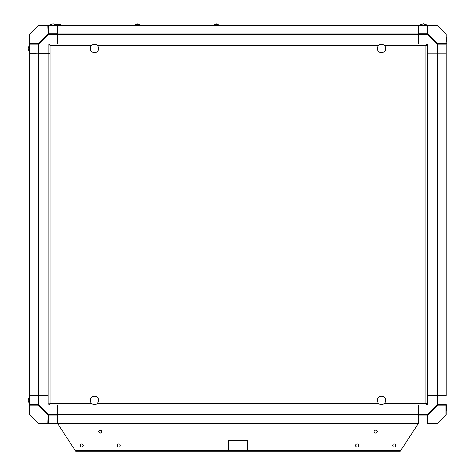 <?xml version="1.0" encoding="UTF-8"?>
<svg xmlns="http://www.w3.org/2000/svg" width="475" height="475" viewBox="0 0 475 475"><rect width="100%" height="100%" fill="white"/><g stroke="black" fill="none" stroke-linecap="round" stroke-linejoin="round"><path stroke-width="0.71" d="M427.755 423.474L437.362 423.474A0.463 0.463 0 0 0 437.689 423.338L446.138 414.889A0.463 0.463 0 0 0 446.274 414.562L446.274 414.372A0.926 0.926 0 0 1 446.001 415.025L437.701 423.082A0.926 0.653 -90 0 1 437.166 423.474L437.166 423.474A0.926 0.926 0 0 0 437.825 423.201A0.926 0.926 0 0 1 437.166 423.474L437.362 423.474A0.463 0.463 0 0 0 437.689 423.338L446.138 414.889A0.463 0.463 0 0 0 446.274 414.562L446.274 404.664A0.926 0.653 180 0 1 445.883 405.199L437.701 405.199L437.166 404.664L437.166 395.699L427.755 395.699L427.755 53.147L437.689 53.147L437.362 53.147L437.362 395.699L437.689 395.699L437.689 53.147L446.274 53.147L446.274 44.181L446.274 395.699L427.755 395.699L427.524 403.109M50.017 403.109L48.171 403.109M29.788 53.147L29.652 396.162L29.788 53.378L38.564 53.147M38.238 53.147L38.238 395.93L29.788 395.93M29.925 53.147L29.652 44.181L29.925 53.147L38.101 53.147L38.101 44.181L38.754 44.181L38.754 53.147L50.017 53.378M29.652 44.181L29.652 34.473L29.652 44.181A0.926 0.653 0 0 1 30.044 43.647L38.22 43.647L38.754 44.181L48.462 34.473L47.928 33.939A0.926 0.653 -0 0 1 48.462 33.82L48.462 34.473L57.428 34.473L57.428 43.884L48.171 43.884L48.171 53.147L50.017 53.147L38.564 53.378L38.564 395.93L50.017 395.93M228.612 423.474L193.616 423.474M57.428 414.372L57.428 415.025L48.462 415.025L48.462 414.372L57.428 414.372L57.428 404.961L57.428 423.474L48.462 423.474L418.499 423.474L418.499 404.961L426.734 404.961L425.903 403.34L425.903 45.505L427.524 44.68L425.903 45.505L384.346 45.505M49.709 44.864L50.017 45.505L50.017 403.34L49.192 404.961L427.755 404.961L427.755 395.699M445.966 43.884A0.926 0.653 -90 0 0 445.883 43.647L445.883 43.647A0.926 0.653 180 0 1 446.274 44.181L446.274 34.473A0.926 0.653 180 0 0 445.883 33.939A0.926 0.653 180 0 1 446.274 34.473L446.274 34.283A0.463 0.463 0 0 0 446.138 33.957L437.689 25.508A0.463 0.463 0 0 0 437.362 25.371L437.166 25.371A0.926 0.926 0 0 1 437.825 25.644L437.689 25.508A0.463 0.463 0 0 0 437.362 25.371L437.166 25.371A0.926 0.926 180 0 1 437.825 25.644A0.926 0.926 0 0 0 437.166 25.371L427.755 25.371L427.755 25.674A0.926 0.653 180 0 1 427.999 25.763A0.926 0.653 180 0 0 427.464 25.644L418.499 25.644L427.464 25.371L427.464 34.473L427.999 33.939A0.926 0.653 180 0 0 427.464 33.82L418.499 33.82L418.499 43.884L418.499 25.371L423.362 23.75L427.524 25.092L419.193 25.092L423.362 23.75L427.524 25.371L437.166 25.371A0.926 0.926 -0 0 1 437.825 25.644L446.001 33.82A0.926 0.926 0 0 1 446.274 34.473L446.274 34.283A0.463 0.463 0 0 0 446.138 33.957L446.001 33.82A0.926 0.926 180 0 1 446.274 34.473A0.926 0.926 0 0 0 446.001 33.82L437.825 25.644L427.999 25.763L427.999 33.939L437.701 43.647L445.883 43.647A0.926 0.653 180 0 1 446.173 43.884L437.463 43.884M29.753 43.884L38.463 43.884L29.753 43.884L38.463 43.884L38.22 43.647L47.928 33.939A0.926 0.653 180 0 1 48.171 33.856L47.928 25.763A0.926 0.653 -0 0 1 48.462 25.644L57.428 25.371L57.428 43.884L427.755 43.884L427.755 53.147L427.755 43.884L426.734 43.884L425.903 45.505L426.425 44.543M57.428 25.371L418.499 25.371M57.428 404.961L48.171 404.961L48.171 395.699L38.754 395.699L38.754 404.664L48.462 414.372L47.928 414.907A0.926 0.653 180 0 0 48.462 415.025L48.462 423.201A0.926 0.653 180 0 1 47.928 423.082A0.926 0.653 -90 0 0 48.462 423.474L38.564 423.474A0.463 0.463 0 0 1 38.238 423.338L29.788 414.889A0.463 0.463 0 0 1 29.652 414.562L29.652 395.93M38.101 404.664L38.101 395.699L29.925 395.699L29.925 404.664L38.754 404.664L38.22 405.199L30.044 405.199L30.044 414.907L38.101 423.201A0.926 0.926 0 0 0 38.754 423.474A0.926 0.926 0 0 1 38.101 423.201L38.22 423.082A0.926 0.653 -90 0 0 38.754 423.474A0.926 0.926 0 0 1 38.101 423.201A0.926 0.926 0 0 0 38.754 423.474L38.564 423.474A0.463 0.463 0 0 1 38.238 423.338L29.788 414.889A0.463 0.463 0 0 1 29.652 414.562L29.652 414.372A0.926 0.926 0 0 0 29.925 415.025A0.926 0.926 0 0 1 29.652 414.372A0.926 0.653 180 0 0 30.044 414.907A0.926 0.653 180 0 1 29.652 414.372A0.926 0.926 0 0 0 29.925 415.025A0.926 0.926 0 0 1 29.652 414.372M29.604 396.162L28.262 400.33L29.604 404.498L28.262 400.33L29.604 396.162L29.652 413.933L29.925 404.664M29.753 404.961L38.22 405.199A0.926 0.653 90 0 1 38.137 404.961M29.652 43.884L29.652 34.473A0.926 0.926 0 0 1 29.925 33.82A0.926 0.926 0 0 0 29.652 34.473A0.926 0.926 0 0 1 29.925 33.82A0.926 0.926 0 0 0 29.652 34.473L29.652 34.283A0.463 0.463 0 0 1 29.788 33.957L34.01 29.729L29.788 33.957A0.463 0.463 0 0 0 29.652 34.283L29.652 34.473A0.926 0.653 0 0 1 30.044 33.939L38.238 25.508A0.463 0.463 0 0 1 38.564 25.371L48.462 25.371L38.564 25.371A0.463 0.463 0 0 0 38.238 25.508L38.101 25.644A0.926 0.926 0 0 1 38.754 25.371A0.926 0.926 0 0 0 38.101 25.644A0.926 0.926 0 0 1 38.754 25.371L38.754 25.371A0.926 0.926 0 0 0 38.101 25.644L38.22 25.763A0.926 0.653 -90 0 1 38.754 25.371M48.171 395.93L48.171 53.378M446.274 409.242L446.738 409.242L446.738 405.3A0.808 0.808 0 0 0 446.001 404.498M446.274 407.158L446.738 407.158M446.738 409.242L446.738 410.976L446.274 410.976L446.738 410.976L446.738 405.3A0.808 0.808 0 0 0 446.274 404.569M446.274 41.337L446.738 41.337L446.738 38.439L446.274 38.439M446.738 41.337L446.738 37.519L446.274 37.519M440.99 44.181A0.344 0.344 0 0 1 441.293 43.997L445.93 43.997A0.808 0.808 0 0 0 446.215 43.943M446.274 43.92A0.808 0.808 0 0 0 446.738 43.189A0.808 0.808 0 0 1 446.274 43.92M29.955 404.961A0.926 0.653 90 0 0 30.044 405.199A0.926 0.653 180 0 1 29.652 404.664L29.652 404.498M57.428 423.201L57.428 415.025M38.22 423.082L47.928 423.082L48.171 414.99M38.101 423.201L30.044 414.907M38.238 395.699L38.564 395.699M48.171 25.674L48.171 25.472A0.926 0.653 90 0 0 47.928 25.763A0.926 0.653 -90 0 1 48.462 25.371M38.101 44.181L29.925 44.181M38.754 53.147L38.101 53.147M42.15 53.147L43.077 53.147M57.428 25.644L57.428 33.82L48.462 33.82L48.462 25.644L57.428 25.644M118.762 443.959A1.502 1.502 0 0 0 117.26 445.461A1.502 1.502 0 0 0 118.762 446.969A1.502 1.502 0 0 0 120.27 445.461A1.502 1.502 0 0 0 118.762 443.959M375.678 430.071A1.502 1.502 0 0 0 374.175 431.579A1.502 1.502 0 0 0 375.678 433.081A1.502 1.502 0 0 0 377.186 431.579A1.502 1.502 0 0 0 375.678 430.071M394.197 443.959A1.502 1.502 0 0 0 392.694 445.461A1.502 1.502 0 0 0 394.197 446.969A1.502 1.502 0 0 0 395.699 445.461A1.502 1.502 0 0 0 394.197 443.959M81.73 443.959A1.502 1.502 0 0 0 80.228 445.461A1.502 1.502 0 0 0 81.73 446.969A1.502 1.502 0 0 0 83.232 445.461A1.502 1.502 0 0 0 81.73 443.959M418.398 423.474L400.799 450.353L247.22 450.353L247.22 451.25L75.709 451.25L57.528 423.474M228.707 451.25L228.707 450.353L75.127 450.353M247.22 440.509L228.707 440.509L228.707 450.353L247.22 450.353L247.22 440.509M247.22 450.692L228.707 450.692M100.249 433.081A1.502 1.502 0 0 0 101.751 431.579A1.502 1.502 0 0 0 100.249 430.071A1.502 1.502 0 0 0 98.741 431.579A1.502 1.502 0 0 0 100.249 433.081M357.164 443.959A1.502 1.502 0 0 0 355.656 445.461A1.502 1.502 0 0 0 357.164 446.969A1.502 1.502 0 0 0 358.667 445.461A1.502 1.502 0 0 0 357.164 443.959M400.799 450.353L400.211 451.25L247.22 451.25M49.602 44.347L49.192 44.347L49.602 44.347M426.324 44.347L426.526 44.009M427.524 404.166L425.903 403.34L427.524 404.166L427.524 44.68M91.58 45.505L50.017 45.505L49.192 43.884M426.734 43.884L426.734 44.347M50.017 45.505L49.192 44.347M219.676 25.371L219.676 24.908L56.911 24.908M29.42 165.128L29.652 321.522M29.42 321.522L29.652 319.438M29.42 312.621L29.652 317.941L29.42 312.621M29.42 317.918L29.652 312.592L29.42 317.918M29.42 312.592L29.42 306.179L29.652 311.529M29.42 306.179L29.42 305.122M29.42 305.093L29.652 299.767L29.42 305.093M29.42 299.767L29.42 293.36L29.652 298.71M29.42 293.384L29.42 292.297M29.42 286.947L29.42 280.535L29.652 285.885M29.42 280.535L29.42 279.472M29.42 279.448L29.652 274.123L29.42 279.448M29.42 274.123L29.42 267.71L29.652 273.066M29.42 267.71L29.42 266.653M29.42 266.623L29.652 261.303L29.42 266.623M29.42 261.303L29.42 254.891L29.652 260.241M29.42 254.891L29.42 253.828M29.42 253.804L29.652 248.478L29.42 253.804M29.42 248.478L29.42 242.066L29.652 247.416M29.42 242.066L29.42 241.009M29.42 240.979L29.652 235.653L29.42 240.979M29.42 235.653L29.42 229.247L29.652 234.597M29.42 229.247L29.42 228.184M29.42 228.154L29.652 222.834L29.42 228.154M29.42 222.834L29.42 216.422L29.652 221.772M29.42 216.422L29.42 215.359M29.42 215.335L29.652 210.009L29.42 215.335M29.42 210.009L29.42 203.597L29.652 208.953M29.42 203.597L29.42 202.54M29.42 202.51L29.652 197.184L29.42 202.51M29.42 197.184L29.42 190.778L29.652 196.127M29.42 190.778L29.42 189.715M29.42 189.685L29.652 184.365L29.42 189.685M29.42 184.365L29.42 177.953L29.652 183.279M29.42 177.953L29.652 176.896M29.42 171.57L29.42 176.896L29.42 171.57M29.42 176.866L29.652 171.54L29.42 176.866M29.42 171.54L29.42 165.158L29.652 170.483M29.42 242.594L29.42 240.51L29.42 242.594M29.42 319.438L29.42 317.941M437.825 404.664L446.001 404.664L446.001 395.699L437.825 395.699L437.825 404.664M446.274 404.664L446.274 414.372A0.926 0.653 180 0 1 445.883 414.907L445.883 405.199A0.926 0.653 180 0 0 446.173 404.961L437.463 404.961M446.001 415.025A0.926 0.926 0 0 0 446.274 414.372A0.926 0.926 0 0 1 446.001 415.025L445.883 414.907A0.926 0.653 180 0 0 446.274 414.372A0.926 0.926 0 0 1 446.001 415.025L441.94 419.087L446.001 415.025M427.755 414.663L427.755 414.99A0.926 0.653 180 0 0 427.999 414.907L427.464 414.372L427.464 415.025L418.499 415.025L418.499 414.372L427.464 414.372L437.166 404.664M418.499 404.961L418.499 414.372M427.999 423.082A0.926 0.653 180 0 1 427.464 423.201L427.464 415.025A0.926 0.653 180 0 0 427.999 414.907L427.999 423.082L437.825 423.201A0.926 0.926 0 0 1 437.166 423.474L427.464 423.474A0.926 0.653 -90 0 0 427.999 423.082M418.499 415.025L418.499 423.201M437.166 423.474A0.926 0.926 0 0 0 437.825 423.201M427.999 414.907L437.701 405.199A0.926 0.653 90 0 0 437.79 404.961M98.966 432.108A1.389 1.389 0 0 1 99.714 430.291A1.389 1.389 0 0 1 101.531 431.045A1.389 1.389 0 0 1 100.777 432.862A1.389 1.389 0 0 1 98.966 432.108A1.389 1.389 0 0 1 99.714 430.291A1.389 1.389 0 0 1 101.531 431.045A1.389 1.389 0 0 1 100.777 432.862A1.389 1.389 0 0 1 98.966 432.108M38.22 43.647L34.135 43.647M29.652 34.473A0.926 0.653 180 0 1 30.044 33.939L30.044 43.647M34.01 29.735L29.925 33.82L34.01 29.735M47.928 25.763L38.101 25.644M427.755 34.182L427.755 33.856A0.926 0.653 180 0 1 427.999 33.939L427.755 34.182M427.755 53.147L437.166 53.147L437.166 44.181L437.701 43.647A0.926 0.653 -90 0 1 437.79 43.884M418.499 25.644L418.499 33.82M437.701 43.647L445.883 43.647L446.001 33.82L437.825 25.644L428.973 25.763M446.001 44.181L437.825 44.181L437.825 53.147L446.001 53.147L446.274 44.181M446.274 395.699L446.274 53.147L446.274 395.699M446.274 34.473A0.926 0.926 -0 0 0 446.001 33.82M94.46 396.162A4.168 4.168 0 0 1 98.628 400.33A4.168 4.168 0 0 1 94.46 404.498A4.168 4.168 0 0 1 90.292 400.33A4.168 4.168 0 0 1 94.46 396.162M381.467 396.162A4.168 4.168 0 0 1 385.635 400.33A4.168 4.168 0 0 1 381.467 404.498A4.168 4.168 0 0 1 377.298 400.33A4.168 4.168 0 0 1 381.467 396.162M381.467 44.347A4.168 4.168 0 0 1 385.635 48.515A4.168 4.168 0 0 1 381.467 52.683A4.168 4.168 0 0 1 377.298 48.515A4.168 4.168 0 0 1 381.467 44.347M94.46 44.347A4.168 4.168 0 0 1 98.628 48.515A4.168 4.168 0 0 1 94.46 52.683A4.168 4.168 0 0 1 90.292 48.515A4.168 4.168 0 0 1 94.46 44.347M29.604 50.38L29.604 44.347L29.604 52.683L28.262 48.515L29.604 44.347L29.652 52.683M48.866 25.371L53.028 23.75L57.196 25.092L48.866 25.092L53.028 23.75L56.596 24.676A2.69 2.69 0 0 1 57.76 23.928L59.369 23.922M60.574 24.908L56.596 24.676L60.574 24.676A2.69 2.69 0 0 0 59.411 23.928A2.69 2.69 0 0 1 60.574 24.676A2.69 2.69 0 0 0 59.411 23.928M56.596 24.676A2.69 2.69 0 0 1 57.76 23.928A2.69 2.69 0 0 0 56.596 24.676M58.354 23.922L59.44 23.94M139.502 24.908L135.518 24.676L139.502 24.676A2.69 2.69 0 0 0 138.338 23.928L138.296 23.922M135.518 24.908L135.518 24.676A2.69 2.69 0 0 1 136.681 23.928L138.338 23.928A2.69 2.69 0 0 1 139.502 24.676M135.518 24.676A2.69 2.69 0 0 1 136.681 23.928M137.281 23.815L136.657 23.94M137.738 23.815L137.281 23.922M216.648 24.908L214.445 24.676L218.429 24.676A2.69 2.69 0 0 0 217.265 23.928L217.223 23.922M214.445 24.908L214.445 24.676A2.69 2.69 0 0 1 215.608 23.928L217.265 23.928A2.69 2.69 0 0 1 218.429 24.676A2.69 2.69 0 0 0 217.265 23.928M214.445 24.676A2.69 2.69 0 0 1 215.608 23.928M218.429 24.908L216.636 24.676M216.208 23.815L215.585 23.94M216.665 23.815L216.208 23.922M216.671 24.955L216.671 24.563M57.428 414.562L418.499 414.562M57.428 414.889L418.499 414.889M57.428 423.338L418.499 423.338M57.428 34.283L418.499 34.283M57.428 33.957L418.499 33.957M57.428 25.508L418.499 25.508M47.928 414.907L38.22 405.199M38.22 25.763L30.044 33.939M50.017 403.34L91.58 403.34M97.339 403.34L378.587 403.34M384.346 403.34L425.903 403.34M378.587 45.505L97.339 45.505M437.701 423.082L445.883 414.907M437.166 44.181L427.464 34.473L418.499 34.473M445.883 33.939L437.701 25.763M446.274 39.253L446.738 39.253M29.652 44.347L28.262 48.515L29.604 52.683"/></g></svg>
